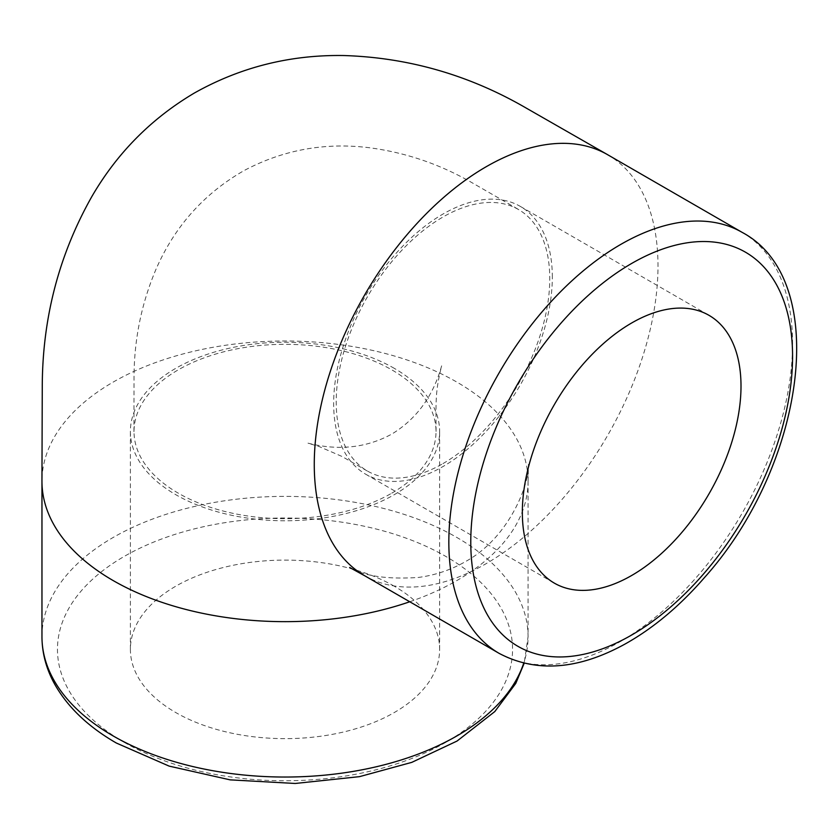 <?xml version="1.0" encoding="UTF-8"?>
<svg xmlns="http://www.w3.org/2000/svg" width="839" height="839" viewBox="0 0 839 839"><rect width="100%" height="100%" fill="white"/><g stroke="black" fill="none" stroke-linecap="round" stroke-linejoin="round"><path stroke-width="0.63" stroke-dasharray="4.2 3.15" d="M394.351 586.251A154.628 89.27 0 0 0 225.848 566.902A154.628 89.27 0 0 0 130.391 649.376A154.628 89.27 0 0 0 285.019 738.645A154.628 89.27 0 0 0 439.636 649.376A154.628 89.27 0 0 0 394.351 586.251M552.324 277.174A154.628 89.27 120 0 0 520.295 206.394A154.628 89.27 120 0 0 365.678 295.664A154.628 89.27 120 0 0 365.678 474.203A154.628 89.27 120 0 0 484.827 432.777A154.628 89.27 120 0 0 552.324 277.174M442.982 463.589A150.999 87.183 120 0 0 549.765 278.653A150.999 87.183 120 0 0 518.638 209.614A150.999 87.183 120 0 0 442.982 217.007A150.999 87.183 120 0 0 336.208 401.944A150.999 87.183 120 0 0 367.472 471.057A150.999 87.183 120 0 0 442.982 463.589M394.351 368.384A154.628 89.27 0 0 0 225.848 349.024A154.628 89.27 0 0 0 130.391 431.498A154.628 89.27 0 0 0 285.019 520.778A154.628 89.27 0 0 0 439.636 431.498A154.628 89.27 0 0 0 394.351 368.384M391.792 493.154A150.999 87.183 0 0 0 436.018 431.487A150.999 87.183 0 0 0 391.792 369.852A150.999 87.183 0 0 0 178.246 369.852A150.999 87.183 0 0 0 134.02 431.676A150.999 87.183 0 0 0 178.246 493.154A150.999 87.183 0 0 0 391.792 493.154M499.174 653.392A243.048 140.323 120 0 0 742.232 513.059A243.048 140.323 120 0 0 742.221 232.413M364.608 575.701A243.048 140.323 120 0 0 551.905 510.584A243.048 140.323 120 0 0 657.996 265.984A243.048 140.323 120 0 0 607.656 154.722M41.96 636.707A243.048 140.323 180 0 1 285.019 496.384A243.048 140.323 180 0 1 528.067 636.707A243.048 140.323 180 0 1 523.704 663.188M124.12 742.274A227.537 131.366 0 0 0 504.805 683.376A227.537 131.366 0 0 0 226.121 522.487A227.537 131.366 0 0 0 124.12 742.274M409.757 601.762A243.048 140.323 0 0 0 528.067 481.387A243.048 140.323 0 0 0 528.067 481.324A243.048 140.323 0 0 0 456.877 382.102A243.048 140.323 0 0 0 113.15 382.102A243.048 140.323 0 0 0 41.96 481.324M528.067 481.324L528.067 636.707L524.165 663.303M365.678 474.203L554.359 583.136M520.295 206.394L708.986 315.328M439.636 649.376L439.636 431.498M130.391 649.376L130.391 431.498M133.946 431.707L134.03 379.427C133.852 341.085 141.12 304.484 155.844 269.644C174.491 226.656 203.887 193.641 244.013 170.611C282.743 150.034 324.106 142.368 368.111 147.58C405.394 152.331 440.475 164.308 473.385 183.5L518.701 209.572M436.07 431.466L435.986 410.145C436.165 398.085 436.144 387.524 441.65 365.856C433.081 396.281 416.469 419.018 391.813 434.067C366.444 447.9 338.442 450.921 307.808 443.118L319.135 446.547L342.008 456.468L367.43 471.099M528.088 481.387L528.423 464.366C529.524 483.673 509.577 537.138 466.148 561.218C451.267 569.817 435.326 575.229 418.325 577.452C387.24 579.497 364.346 576.173 349.632 567.468"/><path stroke-width="1.26" d="M741.005 386.108A154.628 89.27 -60 0 1 673.507 541.721A154.628 89.27 -60 0 1 554.359 583.136A154.628 89.27 -60 0 1 554.359 404.597A154.628 89.27 -60 0 1 708.986 315.328A154.628 89.27 -60 0 1 741.005 386.108M470.773 542.13A227.537 131.366 -60 0 1 712.122 241.894A227.537 131.366 -60 0 1 712.122 563.682A227.537 131.366 -60 0 1 470.773 542.13M448.834 542.13A243.048 140.323 120 0 0 499.174 653.392C536.236 672.92 578.197 669.805 625.045 644.048C653.308 628.233 679.852 605.999 704.666 577.358C804.832 465.645 831.889 280.132 742.221 232.413A243.048 140.323 120 0 0 554.936 297.53A243.048 140.323 120 0 0 448.834 542.13M742.221 232.413L607.656 154.722A243.048 140.323 120 0 0 607.646 154.712A243.048 140.323 120 0 0 486.138 166.762A243.048 140.323 120 0 0 314.268 464.439A243.048 140.323 120 0 0 364.566 575.669A243.048 140.323 120 0 0 364.608 575.701L499.174 653.392M523.704 663.188A243.048 140.323 180 0 1 356.323 770.863A243.048 140.323 180 0 1 113.15 735.939A243.048 140.323 180 0 1 41.96 636.707C42.034 652.878 46.135 668.442 54.262 683.418C67.256 706.784 87.959 726.658 116.369 743.039L169.132 766.112L230.18 779.871L295.202 783.469L359.491 776.652L411.792 762.368L457.056 741.047L494.811 711.566L515.765 683.418L524.165 663.303M41.96 636.707L41.96 481.324A243.048 140.323 0 0 0 113.15 580.557A243.048 140.323 0 0 0 409.757 601.762M41.95 481.334L42.265 387.125C42.328 318.442 58.877 254.878 91.912 196.431C117.177 152.981 151.335 118.519 194.375 93.024C240.332 67.193 290.084 54.692 343.633 55.531C408.268 57.534 468.97 74.954 525.717 107.791L607.646 154.701M364.556 575.69L349.632 567.468"/></g></svg>
